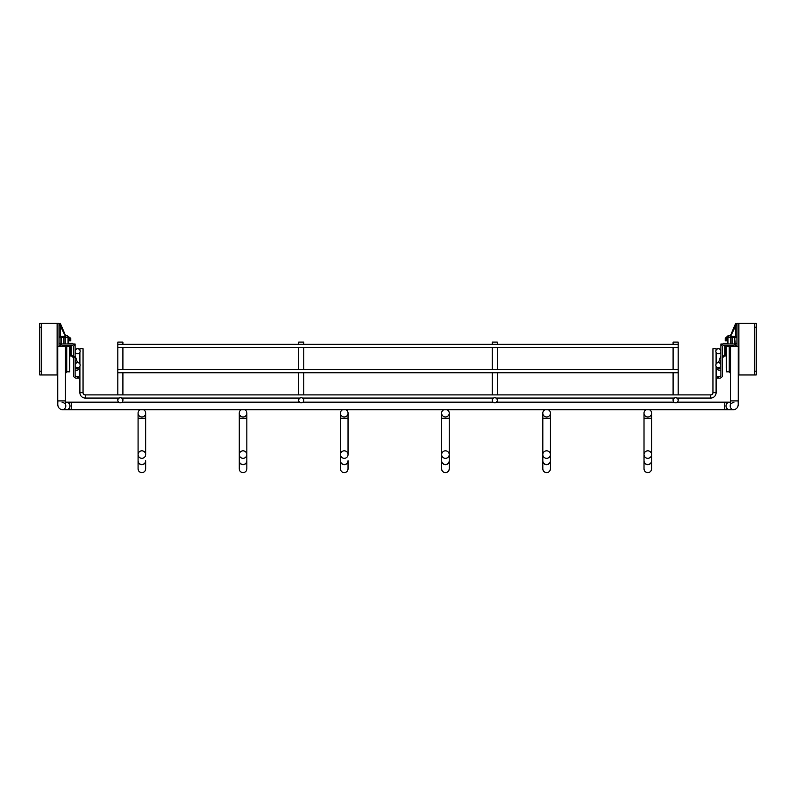 <?xml version="1.0" encoding="UTF-8"?>
<svg xmlns="http://www.w3.org/2000/svg" width="796" height="796" viewBox="0 0 796 796"><rect width="100%" height="100%" fill="white"/><g stroke="black" fill="none" stroke-linecap="round" stroke-linejoin="round"><path stroke-width="1.19" d="M492.226 344.31L492.226 342.091L497.291 342.091L497.291 344.31M492.226 400.279A2.527 2.527 0 0 1 494.764 397.751A2.527 2.527 0 0 1 497.291 400.279A2.527 2.527 0 0 1 494.764 402.806A2.527 2.527 0 0 1 492.226 400.279L492.226 398.06M298.709 344.31L298.709 342.091L303.774 342.091L303.774 344.31M298.709 400.279A2.527 2.527 0 0 1 301.236 397.751A2.527 2.527 0 0 1 303.774 400.279A2.527 2.527 0 0 1 301.236 402.806A2.527 2.527 0 0 1 298.709 400.279L298.709 398.06M673.098 344.31L673.098 342.091L678.162 342.091L678.162 344.31L117.838 344.31L117.838 342.091L122.902 342.091L122.902 344.31M117.838 400.279A2.527 2.527 0 0 1 120.365 397.751A2.527 2.527 0 0 1 122.902 400.279A2.527 2.527 0 0 1 120.365 402.806A2.527 2.527 0 0 1 117.838 400.279L117.838 398.06M673.098 400.279A2.527 2.527 0 0 1 675.635 397.751A2.527 2.527 0 0 1 678.162 400.279A2.527 2.527 0 0 1 675.635 402.806A2.527 2.527 0 0 1 673.098 400.279L673.098 398.06M718.38 353.792A2.527 2.527 0 0 0 720.907 351.265A2.527 2.527 0 0 0 718.38 348.738A2.527 2.527 0 0 0 715.853 351.265A2.527 2.527 0 0 0 718.38 353.792M77.62 348.738A2.527 2.527 0 0 1 80.147 351.265A2.527 2.527 0 0 1 77.62 353.792A2.527 2.527 0 0 1 75.093 351.265A2.527 2.527 0 0 1 77.62 348.738M678.162 344.31L678.162 394.896M117.838 344.31L117.838 394.896M57.76 400.905L57.76 346.519L65.352 346.519L65.352 400.905L57.76 400.905C58.198 403.184 56.287 408.079 62.018 409.761A3.791 3.781 -90 0 0 65.511 404.517M62.018 409.761L733.982 409.761C739.713 408.079 737.802 403.184 738.24 400.905L738.24 346.519L730.648 346.519L730.449 404.776C729.862 404.298 731.046 403.433 733.982 402.169M716.101 350.16L716.101 348.738L712.947 348.738L712.947 392.687L716.101 392.687A5.373 5.373 0 0 1 710.728 398.06L676.859 398.06M712.947 392.687A2.209 2.209 0 0 1 710.728 394.896L85.272 394.896A2.209 2.209 0 0 1 83.053 392.687L79.898 392.687L79.898 366.279M85.272 394.896L85.272 398.06A5.373 5.373 0 0 1 79.898 392.687A5.373 5.373 0 0 0 85.272 398.06A5.373 5.373 0 0 1 79.898 392.687A5.373 5.373 0 0 0 85.272 398.06A5.373 5.373 0 0 1 79.898 392.687A5.373 5.373 0 0 0 85.272 398.06A5.373 5.373 0 0 1 79.898 392.687A5.373 5.373 0 0 0 85.272 398.06A5.373 5.373 0 0 1 79.898 392.687A5.373 5.373 0 0 0 85.272 398.06A5.373 5.373 0 0 1 79.898 392.687A5.373 5.373 0 0 0 85.272 398.06L119.141 398.06M674.401 398.06L495.988 398.06M493.53 398.06L302.47 398.06M300.012 398.06L121.599 398.06M83.053 392.687L83.053 348.738L79.898 348.738L79.898 350.16M718.38 367.702A2.527 2.527 0 0 0 720.907 365.175A2.527 2.527 0 0 0 718.38 362.648A2.527 2.527 0 0 0 715.853 365.175A2.527 2.527 0 0 0 718.38 367.702M77.62 362.648A2.527 2.527 0 0 1 80.147 365.175A2.527 2.527 0 0 1 77.62 367.702A2.527 2.527 0 0 1 75.093 365.175A2.527 2.527 0 0 1 77.62 362.648M647.805 458.317A3.791 3.741 -0 0 0 651.596 454.566A3.791 3.741 -0 0 0 647.805 450.825A3.791 3.741 -0 0 0 644.014 454.566A3.791 3.741 -0 0 0 647.805 458.317M649.456 409.761A3.791 3.791 0 0 1 647.805 416.975A3.791 3.791 0 0 1 646.153 409.761M546.613 458.317A3.791 3.741 -0 0 0 550.414 454.566A3.791 3.741 -0 0 0 546.613 450.825A3.791 3.741 -0 0 0 542.822 454.566A3.791 3.741 -0 0 0 546.613 458.317M548.275 409.761A3.791 3.791 0 0 1 546.613 416.975A3.791 3.791 0 0 1 544.962 409.761M445.432 458.317A3.791 3.741 -0 0 0 449.223 454.566A3.791 3.741 -0 0 0 445.432 450.825A3.791 3.741 -0 0 0 441.641 454.566A3.791 3.741 -0 0 0 445.432 458.317M447.083 409.761A3.791 3.791 0 0 1 445.432 416.975A3.791 3.791 0 0 1 443.78 409.761M344.24 458.317A3.791 3.741 -0 0 0 348.041 454.566A3.791 3.741 -0 0 0 344.24 450.825A3.791 3.741 -0 0 0 340.449 454.566A3.791 3.741 -0 0 0 344.24 458.317M345.902 409.761A3.791 3.791 0 0 1 344.24 416.975A3.791 3.791 0 0 1 342.588 409.761M243.059 458.317A3.791 3.741 -0 0 0 246.85 454.566A3.791 3.741 -0 0 0 243.059 450.825A3.791 3.741 -0 0 0 239.268 454.566A3.791 3.741 -0 0 0 243.059 458.317M244.71 409.761A3.791 3.791 0 0 1 243.059 416.975A3.791 3.791 0 0 1 241.407 409.761M141.867 458.317A3.791 3.741 -0 0 0 145.668 454.566A3.791 3.741 -0 0 0 141.867 450.825A3.791 3.741 -0 0 0 138.076 454.566A3.791 3.741 -0 0 0 141.867 458.317M143.529 409.761A3.791 3.791 0 0 1 141.867 416.975A3.791 3.791 0 0 1 140.215 409.761M73.57 344.29L73.391 343.981C70.894 343.981 70.894 343.981 73.391 343.981L73.391 344.2M73.57 343.981L74.456 343.981M74.147 343.981C72.784 343.981 72.784 343.981 74.147 343.981M77.361 378.13L77.361 376.617L78.635 376.617L78.635 378.13L76.356 378.13A2.786 2.786 0 0 1 73.57 375.354L73.57 346.767A1.264 1.264 0 0 0 72.307 345.504L62.695 345.504A1.264 1.264 0 0 0 61.451 346.519M75.093 343.981L75.093 346.767A2.786 2.786 0 0 0 72.307 343.981L62.695 343.981A2.786 2.786 0 0 0 59.919 346.519M77.361 376.617L76.356 376.617A1.264 1.264 0 0 1 75.093 375.354L75.093 346.767M75.093 368.647L76.307 368.647A3.791 3.791 0 0 0 79.56 366.797A3.791 3.791 0 0 1 76.307 368.647M76.307 370.16L75.093 370.16L76.307 370.16A5.313 5.313 0 0 0 79.898 368.767M79.799 361.881L79.898 362.767L79.799 361.881A6.328 6.328 0 0 1 79.839 360.24L79.898 359.872M76.098 363.155L75.093 360.29M75.093 355.742L77.321 362.041L75.889 362.548M77.53 362.648L77.321 362.041M67.501 345.504L67.501 346.519M64.974 345.504L64.974 346.519M63.959 337.285L63.959 343.981M63.959 345.504L63.959 346.519M65.222 337.285L65.222 343.981M69.779 356.001L71.043 355.742M68.257 343.096L71.043 343.603M68.257 337.315L68.257 343.981L68.257 337.315M60.924 337.285L60.924 344.618M71.043 345.504L71.043 356.001L72.685 356.001M71.043 343.981L71.043 343.355L72.685 343.355L72.685 343.981M721.853 343.981C723.216 343.981 723.216 343.981 721.853 343.981M722.43 344.29L721.544 343.981M722.43 343.981L722.609 343.981C725.106 343.981 725.106 343.981 722.609 343.981L722.609 344.2M718.639 378.13L718.639 376.617L717.365 376.617L717.365 378.13L719.644 378.13A2.786 2.786 0 0 0 722.43 375.354L722.43 346.767A1.264 1.264 0 0 1 723.693 345.504L733.305 345.504A1.264 1.264 0 0 1 734.549 346.519M718.639 376.617L719.644 376.617A1.264 1.264 0 0 0 720.907 375.354L720.907 343.981M720.907 346.767A2.786 2.786 0 0 1 723.693 343.981L733.305 343.981A2.786 2.786 0 0 1 736.081 346.519M720.907 368.647L719.693 368.647A3.791 3.791 0 0 1 716.44 366.797A3.791 3.791 0 0 0 719.693 368.647M719.693 370.16L720.907 370.16L719.693 370.16A5.313 5.313 0 0 1 716.101 368.767M716.201 361.881L716.101 362.767L716.201 361.881A6.328 6.328 0 0 0 716.161 360.24L716.101 359.872M720.907 360.29L719.902 363.155M718.47 362.648L718.679 362.041L720.111 362.548M720.907 355.742L718.679 362.041M728.499 345.504L728.499 346.519M731.027 345.504L731.027 346.519M732.041 346.519L732.041 345.504M732.041 343.981L732.041 337.285M730.778 343.981L730.778 337.285M735.076 340.837L735.076 344.618M727.743 346.519L727.743 345.504L727.743 346.519M727.484 343.981L727.743 337.315M723.315 343.981L723.315 343.355L724.957 343.355L724.957 343.981M723.315 356.001L724.957 356.001L724.957 345.504M41.322 374.976L39.8 374.976L39.8 371.185L41.322 371.185L41.7 374.976L41.7 323.375L59.023 323.375L59.023 346.519M60.924 343.235L59.023 343.235M59.023 323.982A1.264 0.965 180 0 1 59.163 323.554L60.327 323.375L65.391 335.225L67.242 335.773L67.242 337.285L68.008 337.285L68.008 343.981M67.242 337.285L67.093 335.773M59.023 337.335A1.264 0.965 180 0 1 60.287 336.37L60.287 337.285A1.264 1.264 0 0 0 59.023 338.549A1.264 1.264 0 0 1 60.287 337.285L67.093 337.285M67.242 335.773L70.774 338.3L70.784 340.827L69.272 340.827L69.242 338.3L68.008 337.285M41.7 374.976L57.76 374.976M59.163 323.554L65.939 337.285M67.063 371.822L65.352 373.503M41.7 323.375L41.322 327.166L39.8 327.166L39.8 323.375L41.322 323.375M39.8 371.185L39.8 327.166M41.322 371.185L41.322 327.166M66.745 347.026L66.745 346.459L65.481 346.459L65.481 371.881L66.745 371.881L66.745 347.026M69.779 367.702L69.779 350.648M69.779 357.533L69.779 351.335M754.678 374.976L756.2 374.976L756.2 371.185L754.678 371.185L754.3 374.976L754.3 323.375L736.977 323.375L736.977 346.519M735.076 343.235L736.977 343.235M736.977 337.335A1.264 0.965 0 0 0 735.713 336.37L735.713 337.285A1.264 1.264 0 0 1 736.977 338.549A1.264 1.264 0 0 0 735.713 337.285L728.907 337.285L728.907 335.773L727.992 335.773L725.226 338.3L725.216 340.827L726.728 340.827L726.758 338.3L728.907 337.285M736.977 323.982A1.264 0.965 0 0 0 736.837 323.554L735.673 323.375L730.609 335.225L728.907 335.773M736.837 323.554L730.061 337.285M728.758 335.773L728.758 337.285M728.937 371.822L730.648 373.503M738.24 374.976L754.3 374.976M754.3 323.375L754.678 327.166L756.2 327.166L756.2 323.375L754.678 323.375M756.2 371.185L756.2 327.166M754.678 371.185L754.678 327.166M729.255 371.881L729.255 346.459L730.519 346.459L730.519 371.881L729.255 371.881M726.221 367.702L726.221 351.335M726.221 362.548L726.221 355.782M66.197 409.761A3.791 3.781 -90 0 0 69.968 405.97A3.791 3.781 -90 0 0 66.197 402.169L118.694 402.169M71.232 409.761L71.232 402.169M724.768 409.761L724.768 402.169L730.638 402.169M729.803 409.761A3.791 3.781 -90 0 1 726.032 405.97A3.791 3.781 -90 0 1 729.803 402.169M733.982 409.761A3.791 3.781 -90 0 1 730.489 404.517M738.24 400.905L730.648 400.905M710.728 394.896L710.728 398.06M651.596 460.735L651.596 418.238L644.014 418.238L644.014 460.735A3.791 3.741 -0 0 0 647.805 464.476A3.791 3.741 -0 0 0 651.596 460.735L651.596 468.834A3.791 3.791 0 0 1 647.805 472.625C650.063 472.446 651.327 471.182 651.596 468.834M644.014 468.834L644.014 468.834A3.791 3.791 0 0 0 647.805 472.625C645.496 472.396 644.233 471.132 644.014 468.834L644.014 460.894A3.791 3.791 -0 0 0 647.805 464.685A3.791 3.791 -0 0 0 651.596 460.894M542.822 454.566L542.822 460.735A3.791 3.741 -0 0 0 546.613 464.476A3.791 3.741 -0 0 0 550.414 460.735L550.414 468.834A3.791 3.791 0 0 1 546.613 472.625C548.882 472.446 550.145 471.182 550.414 468.834L550.414 463.769M542.822 460.735L542.822 460.894A3.791 3.791 -0 0 0 546.613 464.685A3.791 3.791 -0 0 0 550.414 460.894M550.414 460.735L550.414 418.238L542.822 418.238L542.822 413.174M542.822 468.834A3.791 3.791 0 0 0 546.613 472.625C544.315 472.396 543.051 471.132 542.822 468.834L542.822 418.238M441.641 454.566L441.641 460.735A3.791 3.741 -0 0 0 445.432 464.476A3.791 3.741 -0 0 0 449.223 460.735L449.223 468.834A3.791 3.791 0 0 1 445.432 472.625C447.69 472.446 448.954 471.182 449.223 468.834L449.223 460.894A3.791 3.791 -0 0 1 445.432 464.685A3.791 3.791 -0 0 1 441.641 460.894L441.641 413.174M449.223 460.735L449.223 418.238L441.641 418.238M441.641 460.735L441.641 468.834A3.791 3.791 0 0 0 445.432 472.625C443.123 472.396 441.86 471.132 441.641 468.834L441.641 463.769M340.449 454.566L340.449 460.735A3.791 3.741 -0 0 0 344.24 464.476A3.791 3.741 -0 0 0 348.041 460.735L348.041 468.834A3.791 3.791 0 0 1 344.24 472.625C346.509 472.446 347.772 471.182 348.041 468.834M340.449 460.735L340.449 460.894A3.791 3.791 -0 0 0 344.24 464.685A3.791 3.791 -0 0 0 348.041 460.894M348.041 454.566L348.041 418.238L340.449 418.238L340.449 413.174M340.449 468.834A3.791 3.791 0 0 0 344.24 472.625C341.942 472.396 340.678 471.132 340.449 468.834L340.449 418.238M239.268 454.566L239.268 460.735A3.791 3.741 -0 0 0 243.059 464.476A3.791 3.741 -0 0 0 246.85 460.735L246.85 468.834A3.791 3.791 0 0 1 243.059 472.625C245.317 472.446 246.581 471.182 246.85 468.834M239.268 460.735L239.268 460.894A3.791 3.791 -0 0 0 243.059 464.685A3.791 3.791 -0 0 0 246.85 460.894L246.85 463.769M246.85 460.735L246.85 418.238L239.268 418.238L239.268 413.174M239.268 468.834A3.791 3.791 0 0 0 243.059 472.625C240.75 472.396 239.487 471.132 239.268 468.834L239.268 418.238M138.076 454.566L138.076 460.735A3.791 3.741 -0 0 0 141.867 464.476A3.791 3.741 -0 0 0 145.668 460.735L145.668 468.834A3.791 3.791 0 0 1 141.867 472.625C144.136 472.446 145.399 471.182 145.668 468.834L145.668 460.894A3.791 3.791 -0 0 1 141.867 464.685A3.791 3.791 -0 0 1 138.076 460.894L138.076 468.834A3.791 3.791 0 0 0 141.867 472.625C139.569 472.396 138.305 471.132 138.076 468.834L138.076 413.174M145.668 454.566L145.668 418.238L138.076 418.238M73.57 358.14L73.391 346.111M70.784 343.355L70.784 343.981M70.784 345.504L70.784 356.001M68.516 343.355L68.516 343.981M68.516 345.504L68.516 346.519M68.008 345.504L68.008 346.519M61.173 337.285L61.173 344.429M722.43 358.14L722.609 346.111M725.216 355.981L725.216 345.504M727.484 346.519L727.484 345.504M727.484 343.355L725.216 343.355M727.992 346.519L727.992 345.504M727.992 343.981L727.992 337.285M734.827 344.429L734.827 337.285M60.397 343.235L60.397 345.185M57.133 323.375L57.133 374.976M65.033 336.37L60.287 336.37L60.287 325.275M69.242 338.3L70.774 338.3M69.779 371.563L69.521 346.519L66.745 346.519M735.603 343.235L735.603 345.185M730.967 336.37L735.713 336.37L735.713 325.275M726.758 338.3L725.226 338.3M738.867 323.375L738.867 374.976M729.255 371.822L726.479 371.822L726.221 346.777M497.291 347.474L497.291 369.603M497.291 372.767L497.291 394.896M497.291 398.06L497.291 400.279M492.226 347.474L492.226 369.603M492.226 372.767L492.226 394.896M303.774 347.474L303.774 369.603M303.774 372.767L303.774 394.896M303.774 398.06L303.774 400.279M298.709 347.474L298.709 369.603M298.709 372.767L298.709 394.896M122.902 347.474L122.902 369.603M122.902 372.767L122.902 394.896M122.902 398.06L122.902 400.279M678.162 398.06L678.162 400.279M673.098 347.474L673.098 369.603M673.098 372.767L673.098 394.896M678.162 347.474L117.838 347.474M678.162 369.603L117.838 369.603M678.162 372.767L117.838 372.767M62.018 402.169C64.695 403.144 65.869 404.01 65.551 404.776L65.352 400.905M65.362 402.169L66.197 402.169M122.047 402.169L299.565 402.169M302.918 402.169L493.082 402.169M496.435 402.169L673.953 402.169M677.306 402.169L724.768 402.169M716.101 352.369L716.101 364.07M716.101 366.279L716.101 392.687M79.898 364.07L79.898 352.369M651.596 418.238L651.596 413.174M644.014 418.238L644.014 413.174M550.414 418.238L550.414 413.174M449.223 418.238L449.223 413.174M348.041 418.238L348.041 413.174M246.85 418.238L246.85 413.174M145.668 418.238L145.668 413.174M74.456 356.897L75.093 357.991M73.391 358.031L71.67 355.066M722.609 358.031L724.33 355.066M726.221 356.001L724.957 355.742M69.521 371.822L66.745 371.822M726.479 346.519L729.255 346.519"/></g></svg>

